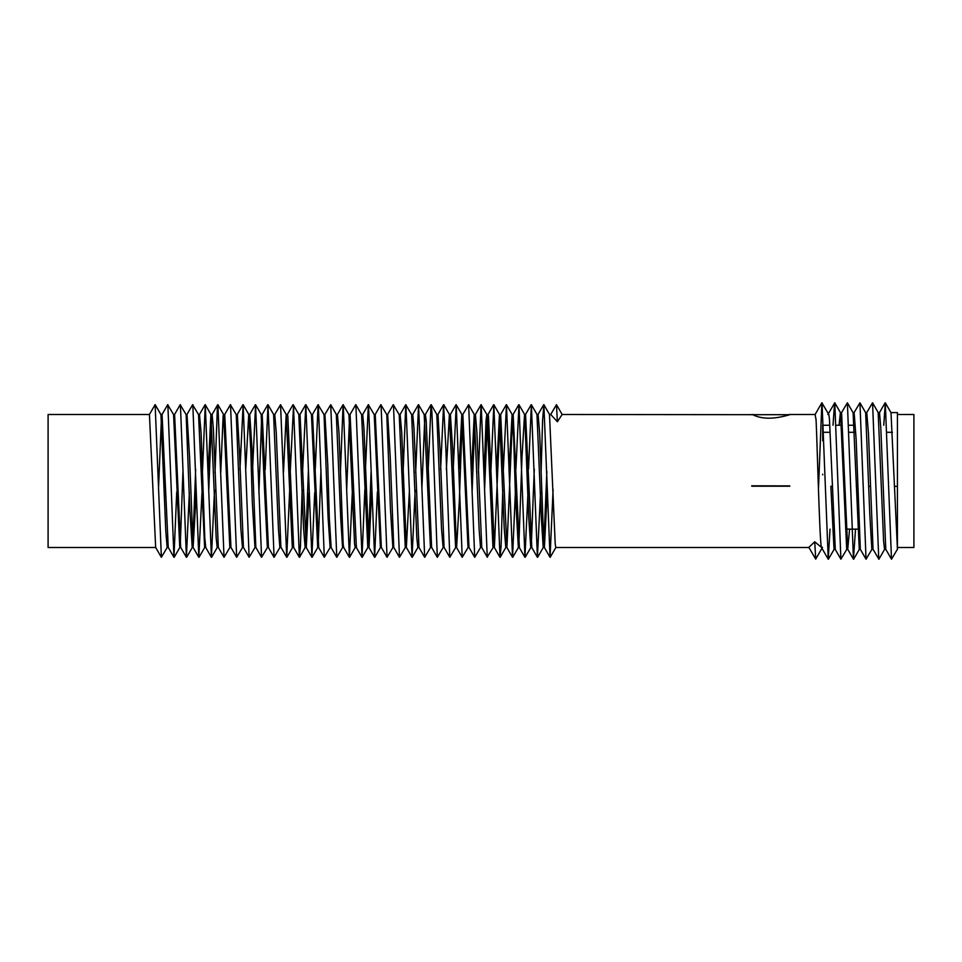 <?xml version="1.0" encoding="UTF-8"?>
<svg xmlns="http://www.w3.org/2000/svg" width="962" height="962" viewBox="0 0 962 962"><rect width="100%" height="100%" fill="white"/><g stroke="black" fill="none" stroke-linecap="round" stroke-linejoin="round"><path stroke-width="1.44" d="M155.748 547.498L48.1 547.498L48.1 414.502L149.435 414.502L155.664 547.426L161.375 557.311L167.232 547.426M513.023 414.502L512.085 414.502L513.696 437.95L515.355 493.133L518.338 547.498L519.36 547.498L513.155 414.502L512.085 414.502L509.042 470.598M518.831 545.634L522.005 456.782L524.555 414.502L525.565 414.502L531.806 547.498L530.759 547.498L528.703 517.183L524.687 414.61L518.963 404.713L524.951 557.275L527.97 492.628M500.685 414.502L499.458 414.502L504.244 528.727L505.784 547.498L506.938 547.498L500.685 414.502M512.578 416.726L506.938 547.498M500.048 417.724L494.384 547.498L488.468 416.053L488.047 414.502L486.832 414.502L486.026 420.647L484.139 472.306M478.403 472.366L481.048 404.689L486.916 414.574L492.941 547.113L494.384 547.498M496.56 472.847L499.458 414.502M475.432 414.502L474.242 414.502L479.112 529.28L480.507 547.498L481.758 547.498L476.911 432.876L475.432 414.502M487.445 418.181L484.62 489.033M462.734 414.586L468.638 404.713L474.723 557.311L469.011 547.426L462.842 414.502L461.808 414.502L468.013 547.498L469.107 547.498M471.596 469.528L474.242 414.502M474.879 417.496L472.15 490.897M453.234 469.384L456.216 404.725L462.205 557.287L456.493 547.402L452.633 448.725L450.408 414.502L449.386 414.502L455.603 547.498L456.613 547.498L459.307 501.142L462.349 416.462M450.276 414.502L449.386 414.502L446.356 469.612M458.982 469.384L461.808 414.502M440.62 469.528L443.578 404.713L445.731 445.226L449.795 557.287L444.083 547.39L440.031 449.855L437.975 414.502L436.796 414.502L441.51 528.751L443.109 547.498L444.203 547.498M428.09 472.306L431.012 404.689L431.89 411.688L437.325 557.299L431.613 547.414L426.19 420.647L425.396 414.502L424.17 414.502L430.459 547.498L431.71 547.498M415.656 472.847L418.542 404.689L424.687 557.311L418.975 547.426L413.985 428.306L412.77 414.502L411.532 414.502M403.174 470.598L405.748 404.701L411.628 414.586L416.835 537.986L417.833 547.498L419.059 547.498M424.771 418.181L421.873 489.045M409.439 489.995L406.349 547.426L401.743 432.864L400.132 414.502L399.062 414.502M387.53 414.61L393.254 404.713L399.182 414.61L405.279 547.498L406.433 547.498M393.47 404.725L399.47 557.287L393.759 547.402L390.211 456.782L387.662 414.502L386.652 414.502M375.132 414.598L380.844 404.713L386.772 414.598L390.476 509.271L392.857 547.498L393.879 547.498M381.06 404.713L387.049 557.275L381.337 547.39L375.252 414.502L374.122 414.502M365.368 471.5L368.35 404.689L374.218 414.574L380.411 547.498L381.457 547.498M368.506 404.689L374.615 557.299L368.903 547.414L363.925 428.054L362.722 414.502L361.484 414.502M349.988 414.586L355.784 404.629L361.58 414.586L367.797 547.498L369.011 547.498L371.633 492.015M368.374 544.372L371.104 471.584M340.464 471.584L343.073 404.689L348.941 414.574L354.569 544.023L355.17 547.498L356.397 547.498L350.084 414.502L348.845 414.502M343.23 404.689L349.398 557.311L343.687 547.426L343.169 544.023L339.021 433.345L337.446 414.502L336.315 414.502L340.728 518.326L342.556 547.498L343.771 547.498M349.483 417.989L346.705 489.357M315.259 469.312L318.097 404.725L324.038 414.61L328.054 517.183L330.11 547.498L331.156 547.498L329.329 518.326L327.765 464.887L324.915 414.502L323.917 414.502M312.373 414.502L311.435 414.502L317.7 547.498L318.711 547.498L315.488 477.405L312.506 414.502L311.435 414.502M318.182 545.634L320.995 469.288M300.036 414.502L298.809 414.502L303.607 528.727L305.134 547.498L306.289 547.498L300.036 414.502M305.663 544.684L308.393 470.598M308.958 492.821L306.289 547.498M290.175 472.823L293.518 406.409L299.362 557.311L293.65 547.426L287.818 416.053L287.41 414.502L286.183 414.502L292.292 547.113L293.735 547.498M274.699 414.574L280.555 404.689L286.724 557.299L280.892 547.113L276.262 432.876L274.783 414.502L273.593 414.502L278.463 529.28L279.858 547.498L281.108 547.498M283.489 472.306L286.183 414.502M262.193 414.502L261.159 414.502L264.622 491.762L267.364 547.498L268.458 547.498L262.193 414.502M252.585 469.384L255.567 404.725L261.556 557.287L255.844 547.402L251.984 448.725L249.759 414.502L248.737 414.502L250.781 449.855L252.26 501.142L254.954 547.498L255.964 547.498M249.627 414.502L248.737 414.502L245.707 469.612M261.7 416.462L258.91 492.893M239.971 469.528L243.133 404.701L249.146 557.287L243.434 547.39L239.382 449.855L237.337 414.502L236.147 414.502M224.663 414.574L230.375 404.689L236.231 414.574L240.861 528.751L242.46 547.498L243.554 547.498M230.519 404.689L236.676 557.299L230.964 547.414L224.747 414.502L223.521 414.502L223.112 416.053L220.743 472.823M215.019 472.847L217.412 406.409L217.893 404.689L223.605 414.574L229.822 547.498L231.06 547.498M217.893 404.689L224.038 557.311L218.326 547.426L213.336 428.306L212.121 414.502L210.882 414.502L216.185 537.986L217.184 547.498L218.41 547.498M186.881 414.61L192.604 404.713L198.533 414.61L204.629 547.498L205.784 547.498L204.786 537.986L201.094 432.864L199.483 414.502L198.412 414.502M208.261 470.502L210.882 414.502M211.52 417.724L208.79 489.995M196.224 492.76L193.109 547.402L189.562 456.782L187.013 414.502L186.003 414.502M174.483 414.598L180.195 404.713L186.123 414.598L189.827 509.271L192.208 547.498L193.23 547.498M192.737 545.634L195.671 469.312M180.411 404.713L186.4 557.275L180.688 547.39L174.603 414.502L173.473 414.502M161.989 414.574L167.701 404.689L173.569 414.574L179.762 547.498L180.808 547.498M180.255 545.418L183.033 469.047M167.857 404.689L173.966 557.299L168.254 547.414L162.073 414.502L160.834 414.502L155.135 404.629L161.375 557.311M155.219 404.701L160.943 414.586L165.777 530.892L167.147 547.498L168.362 547.498M161.448 417.989L158.477 489.393M531.313 545.418L534.283 469.035M544.42 547.498L543.205 547.498L541.378 518.326L536.964 414.502L538.095 414.502L539.67 433.345L543.819 544.023L544.42 547.498L547.354 489.357M543.843 544.372L546.861 471.5M808.958 547.498L555.82 547.498L555.218 544.023L549.494 414.502L550.733 414.502L557.383 421.753L562.133 414.502L789.766 414.706C773.953 419.396 761.531 419.336 752.464 414.526L751.755 414.73M550.637 414.586L556.469 404.665L557.383 421.753M173.966 557.299L176.731 491.919M186.4 557.275L189.334 492.64M192.821 404.725L198.821 557.287L201.972 492.821M202.525 470.598L205.267 404.701L211.412 557.311L214.526 490.055M224.038 557.311L229.918 547.414M236.676 557.299L242.556 547.426M249.146 557.287L255.086 547.402M261.556 557.287L267.484 547.39M265.211 469.612L267.989 404.713L274.086 557.311L279.954 547.414M286.724 557.299L289.706 489.045M299.362 557.311L300.433 546.44L302.14 489.995M302.657 470.502L305.82 404.701L311.892 557.287L314.694 492.76M318.326 404.713L324.302 557.275L330.243 547.39M324.795 414.598L330.724 404.713L336.772 557.299L342.664 547.414M349.398 557.311L352.441 489.393M355.868 404.701L362.025 557.311L364.863 489.357M374.615 557.299L377.381 491.919M387.049 557.275L392.989 547.39M399.47 557.287L405.387 547.402M405.916 404.701L412.061 557.311L415.175 490.055M424.687 557.311L430.555 547.414M437.325 557.299L443.205 547.426M449.795 557.287L455.735 547.402M462.205 557.287L468.133 547.39M474.723 557.311L480.603 547.414M481.204 404.689L487.241 556.926L493.241 547.426M490.824 472.823L493.831 404.689L500.012 557.311L501.082 546.44L502.777 489.995M503.306 470.502L506.469 404.701L512.542 557.287L515.343 492.76M515.897 469.312L518.963 404.713M528.535 469.047L531.373 404.713L537.409 557.299L540.584 492.015M541.113 471.584L542.592 420.202L543.879 404.689L550.048 557.311L553.09 489.393M155.098 404.665L149.435 414.502L155.098 404.665M808.898 547.474L815.704 559.114L822.51 547.318L821.416 547.342L814.718 541.786L808.934 547.294M815.728 559.03L814.718 541.786M789.032 414.502L815.151 414.502L815.836 418.855C816.353 409.283 819.432 542.7 821.404 547.342M846.813 549.302L840.896 559.187L834.775 402.801L827.885 414.502M831 486.207L832.094 486.351L830.843 486.351L834.03 549.398L835.293 549.398L829.436 418.855L828.835 414.574L821.873 402.789L818.458 489.405M849.578 529.136L847.726 549.29L841.582 412.602L840.379 412.602L839.056 425.264M871.945 549.302L866.04 559.199L860.329 549.314L856.144 439.249L854.136 412.602L852.981 412.602M884.619 549.326L878.907 559.211L873.051 549.326L868.47 433.501L866.762 412.602L865.535 412.602M897.378 549.314L891.497 559.211L885.786 549.326L880.819 428.198L879.521 412.602L878.174 412.602L883.609 541.257L884.535 549.398L885.882 549.398M891.497 559.211L885.293 402.789L883.753 425.264M878.763 559.211L872.558 402.801L866.678 412.674M866.04 559.199L859.944 402.813L854.015 412.698M855.519 529.136L853.45 559.187L847.39 402.813L841.461 412.71M834.595 402.801L833.008 425.264M830.038 529.136L828.246 559.211L822.029 402.789M751.755 486.207L789.766 486.207L751.755 486.207M789.754 485.894L751.755 485.81M885.293 402.789L891.004 412.674L897.438 549.398M859.944 402.813L865.656 412.698L869.792 514.201L871.837 549.398L873.135 549.398M847.39 402.813L853.102 412.71L859.258 549.398L860.437 549.398M834.775 402.801L840.487 412.686L846.692 549.398L847.859 549.398M830.843 486.351L831.95 486.207L830.843 486.351M897.438 549.194L897.438 412.602L890.92 412.602M897.438 547.498L913.9 547.498L913.9 414.502L897.438 414.502M892.399 432.299L886.952 432.299M854.617 432.299L849.145 432.299M829.304 432.299L822.702 432.299L822.702 440.776M828.979 425.264L822.702 425.264L822.702 432.299M822.702 474.254L822.702 474.867M562.169 414.514L556.469 404.665L550.733 414.502M856.252 486.351L857.587 486.351M868.987 486.351L870.309 486.351M894.299 486.351L897.438 486.351M555.904 547.426L550.192 557.311M549.591 414.574L543.879 404.689M537.085 414.598L531.373 404.713M543.314 547.414L537.602 557.299M530.892 547.39L525.168 557.275M512.181 414.586L506.469 404.701M518.458 547.402L512.746 557.287M499.543 414.574L493.831 404.689M505.868 547.426L500.156 557.311M474.35 414.598L468.638 404.713M461.94 414.61L456.216 404.725M449.494 414.586L443.771 404.701M436.88 414.574L431.168 404.689M424.254 414.574L418.542 404.689M417.929 547.426L412.217 557.311M380.519 547.414L374.807 557.299M367.881 547.426L362.169 557.311M355.255 547.426L349.543 557.311M336.435 414.598L330.724 404.713M311.544 414.586L305.82 404.701M317.809 547.402L312.097 557.287M298.893 414.574L293.182 404.689M305.219 547.426L299.507 557.311M286.267 414.574L280.555 404.689M292.592 547.426L286.88 557.311M273.701 414.598L267.989 404.713M261.291 414.61L255.567 404.725M248.845 414.586L243.133 404.701M210.991 414.586L205.267 404.701M217.28 547.426L211.568 557.311M204.75 547.402L199.026 557.287M192.34 547.39L186.628 557.275M179.87 547.414L174.158 557.299M198.821 557.287L193.109 547.402M205.098 404.701L199.387 414.586M211.412 557.311L205.7 547.426M217.737 404.689L212.025 414.574M242.929 404.713L237.217 414.598M255.351 404.725L249.627 414.61M267.797 404.701L262.085 414.586M274.086 557.311L268.374 547.426M293.025 404.689L287.313 414.574M305.651 404.701L299.94 414.586M311.892 557.287L306.181 547.402M318.097 404.725L312.385 414.61M324.302 557.275L318.578 547.39M336.772 557.299L331.048 547.414M343.073 404.689L337.361 414.574M362.025 557.311L356.313 547.426M368.35 404.689L362.626 414.574M405.748 404.701L400.036 414.586M412.061 557.311L406.349 547.426M418.386 404.689L412.674 414.574M431.012 404.689L425.3 414.574M443.578 404.713L437.866 414.598M456 404.725L450.276 414.61M481.048 404.689L475.336 414.574M487.373 557.299L481.661 547.414M493.674 404.689L487.962 414.574M500.012 557.311L494.3 547.426M506.301 404.701L500.589 414.586M512.542 557.287L506.83 547.402M518.746 404.725L513.035 414.61M524.951 557.275L519.227 547.39M531.156 404.713L525.444 414.598M537.409 557.299L531.697 547.414M543.71 404.689L537.998 414.574M550.048 557.311L544.336 547.426M815.067 414.574L821.873 402.789M821.44 547.426L828.246 559.211M835.184 549.302L840.896 559.187M847.726 549.29L853.45 559.187M879.436 412.674L885.148 402.789M872.558 402.801L878.27 412.686M853.667 559.187L859.379 549.29M828.414 559.211L834.126 549.326M854.292 425.264L848.905 425.264M841.558 425.264L836.158 425.264M846.175 529.136L857.575 529.136"/></g></svg>
